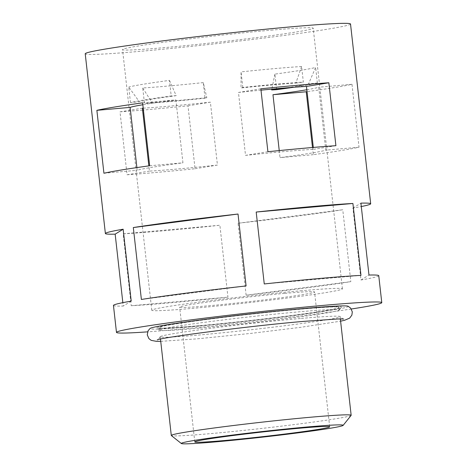 <?xml version="1.0" encoding="UTF-8"?>
<svg xmlns="http://www.w3.org/2000/svg" width="467" height="467" viewBox="0 0 467 467"><rect width="100%" height="100%" fill="white"/><g stroke="black" fill="none" stroke-linecap="round" stroke-linejoin="round"><path stroke-width="0.35" stroke-dasharray="2.33 1.75" d="M348.073 306.212A99.763 3.421 -6.4 0 1 298.483 314.974A99.763 3.421 -6.4 0 1 193.787 326.573A99.763 3.421 -6.4 0 1 150.135 328.412M300.357 318.506A90.499 3.106 173.6 0 0 208.521 328.616A90.499 3.106 173.6 0 0 160.239 336.748A90.499 3.106 173.6 0 0 160.228 336.806A90.499 3.106 173.6 0 0 199.958 334.938A90.499 3.106 173.6 0 0 292.581 324.723A90.499 3.106 173.6 0 0 340.093 316.632A90.499 3.106 173.6 0 0 340.069 316.573A90.499 3.106 173.6 0 0 300.357 318.506M351.114 415.397A90.499 3.106 -6.4 0 1 302.277 423.551A90.499 3.106 -6.4 0 1 211.026 433.586A90.499 3.106 -6.4 0 1 171.354 435.559M284.759 293.375A67.873 2.329 -6.4 0 1 314.56 291.974A67.873 2.329 -6.4 0 1 278.927 298.039A67.873 2.329 -6.4 0 1 209.461 305.704A67.873 2.329 -6.4 0 1 179.661 307.105A67.873 2.329 -6.4 0 1 215.293 301.04A67.873 2.329 -6.4 0 1 284.759 293.375M276.633 89.67L274.888 74.101A95.928 3.292 173.6 0 0 315.616 67.435L308.547 83.932L317.362 83.003A95.928 3.292 -6.4 0 1 293.451 87.294M317.362 83.003L315.616 67.435M306.842 89.74A95.928 3.292 173.6 0 0 318.716 87.236L325.773 150.152A95.928 3.292 -6.4 0 1 280.025 157.636L279.237 150.578M143.211 108.146A95.928 3.292 173.6 0 0 171.214 106.021A95.928 3.292 173.6 0 0 210.383 102.162L217.441 165.073A95.928 3.292 -6.4 0 1 178.271 168.937A95.928 3.292 -6.4 0 1 149.44 171.103L148.856 165.878M205.031 98.181A95.928 3.292 -6.4 0 1 170.712 101.526A95.928 3.292 -6.4 0 1 144.496 103.546L142.744 87.977A95.928 3.292 173.6 0 0 168.966 85.957A95.928 3.292 173.6 0 0 203.285 82.612L206.811 97.673L205.031 98.181L203.285 82.612M271.082 30.18A95.928 3.292 -6.4 0 1 313.205 28.195A95.928 3.292 -6.4 0 1 262.839 36.77A95.928 3.292 -6.4 0 1 164.664 47.599A95.928 3.292 -6.4 0 1 122.547 49.578A95.928 3.292 -6.4 0 1 172.907 41.003A95.928 3.292 -6.4 0 1 271.082 30.18M301.606 66.518A95.928 3.292 173.6 0 0 275.384 68.538A95.928 3.292 173.6 0 0 241.065 71.883L241.03 87.959L242.811 87.452A95.928 3.292 -6.4 0 1 277.135 84.107A95.928 3.292 -6.4 0 1 303.352 82.087L301.606 66.518L295.856 83.097A86.88 2.983 173.6 0 0 241.03 87.959M261 90.154A95.928 3.292 173.6 0 0 238.468 92.46L245.525 155.377A95.928 3.292 -6.4 0 1 284.695 151.518A95.928 3.292 -6.4 0 1 313.526 149.347L313.31 147.432M300.322 290.83A95.928 3.292 -6.4 0 1 342.439 288.845A95.928 3.292 -6.4 0 1 292.079 297.421A95.928 3.292 -6.4 0 1 193.898 308.249A95.928 3.292 -6.4 0 1 151.781 310.234A95.928 3.292 -6.4 0 1 202.141 301.659A95.928 3.292 -6.4 0 1 300.322 290.83M113.452 305.43A133.48 4.582 173.6 0 0 123.224 306.054L122.844 302.657M351.324 309.002A133.48 4.582 -6.4 0 1 175.084 329.638A133.48 4.582 -6.4 0 1 147.584 331.856M350.524 24.01A133.48 4.582 -6.4 0 1 280.445 35.941A133.48 4.582 -6.4 0 1 143.83 51.008A133.48 4.582 -6.4 0 1 85.222 53.769M142.598 110.107A133.48 4.582 -6.4 0 1 120.007 111.852L127.059 174.769A133.48 4.582 173.6 0 0 157.443 172.346A133.48 4.582 173.6 0 0 195.06 168.739L188.003 105.822A133.48 4.582 -6.4 0 1 150.386 109.43A133.48 4.582 -6.4 0 1 143.422 110.037M123.165 233.821A133.48 4.582 173.6 0 0 163.993 230.768A133.48 4.582 173.6 0 0 219.881 225.246L227.949 297.152A133.48 4.582 173.6 0 1 172.06 302.674A133.48 4.582 173.6 0 1 131.227 305.727L123.165 233.821L219.881 225.246M312.487 147.502L313.293 154.688A133.48 4.582 173.6 0 0 359.035 147.198L351.978 84.288A133.48 4.582 -6.4 0 1 307.058 91.66M246.115 295.162L238.053 223.255A133.48 4.582 173.6 0 0 342.76 209.747L350.822 281.648A133.48 4.582 173.6 0 1 246.115 295.162L350.822 281.648M378.755 275.67A133.48 4.582 173.6 0 1 360.991 279.984L352.924 208.084A133.48 4.582 173.6 0 0 361.295 206.542M242.811 87.452L241.065 71.883M136.889 167.595L137.193 170.303A95.928 3.292 -6.4 0 1 182.941 162.814L175.884 99.897A95.928 3.292 173.6 0 0 142.832 104.736M130.486 102.629L128.734 87.06L139.3 101.701L130.486 102.629A95.928 3.292 -6.4 0 1 171.208 95.963L169.463 80.394A95.928 3.292 173.6 0 0 128.734 87.06M238.053 223.255L342.76 209.747M352.924 208.084L360.915 203.145M360.991 279.984L368.977 275.051M360.973 275.378L264.258 283.954M246.086 285.944L141.378 299.458M131.215 301.122L123.224 306.054M131.227 305.727L227.949 297.152M169.463 80.394L176.182 95.665A86.88 2.983 173.6 0 0 139.3 101.701M176.182 95.665L171.208 95.963M295.856 83.097L303.352 82.087M286.948 87.802A86.88 2.983 173.6 0 0 308.547 83.932M274.888 74.101L271.835 89.127M142.744 87.977L151.985 102.536A86.88 2.983 173.6 0 0 206.811 97.673M151.985 102.536L144.496 103.546M335.907 145.686L313.526 149.347M260.849 88.8L238.468 92.46M267.906 151.711L245.525 155.377M313.293 154.688L280.025 157.636M351.978 84.288L318.716 87.236M359.035 147.198L325.773 150.152M120.007 111.852L142.382 108.186M127.059 174.769L149.44 171.103M188.003 105.822L210.383 102.162M195.06 168.739L217.441 165.073M142.616 102.845L175.884 99.897M149.673 165.762L182.941 162.814M103.931 173.251L137.193 170.303M199.205 328.213A90.499 3.106 -6.4 0 1 159.498 330.14A90.499 3.106 -6.4 0 1 159.469 330.081A90.499 3.106 -6.4 0 1 206.98 321.991A90.499 3.106 -6.4 0 1 299.604 311.781A90.499 3.106 -6.4 0 1 339.34 309.907A90.499 3.106 -6.4 0 1 339.328 309.971A90.499 3.106 -6.4 0 1 291.04 318.103A90.499 3.106 -6.4 0 1 199.205 328.213M300.707 309.072A92.991 3.193 173.6 0 0 203.122 319.883A92.991 3.193 173.6 0 0 156.9 328.05A92.991 3.193 173.6 0 0 197.541 325.96A92.991 3.193 173.6 0 0 290.27 315.78A92.991 3.193 173.6 0 0 341.395 307.356A92.991 3.193 173.6 0 0 300.707 309.072M198.93 325.733A90.499 3.106 -6.4 0 1 159.194 327.606A90.499 3.106 -6.4 0 1 206.706 319.516A90.499 3.106 -6.4 0 1 299.324 309.3A90.499 3.106 -6.4 0 1 339.06 307.426A90.499 3.106 -6.4 0 1 291.548 315.517A90.499 3.106 -6.4 0 1 198.93 325.733M160.736 341.348L196.922 338.867L250.989 333.38L300.748 327.314L340.601 321.173M160.239 336.748C158.576 339.095 157.566 340.151 157.21 339.918M329.684 426.791L314.56 291.974M342.439 288.845L313.205 28.195M160.485 339.089L160.228 336.806M340.35 318.914L340.093 316.632M151.781 310.234L122.547 49.578M194.786 441.928L179.661 307.105M343.724 318.996C343.537 319.364 342.317 318.558 340.069 316.573M159.498 330.14L156.9 328.05M159.469 330.081L159.194 327.606M339.34 309.907L339.06 307.426M339.328 309.971L341.395 307.356"/><path stroke-width="0.7" d="M160.736 341.348L156.492 341.354L151.197 340.367L148.909 338.622L147.257 334.839L148.057 330.782L150.135 328.412A99.763 3.421 -6.4 0 1 204.99 319.375A99.763 3.421 -6.4 0 1 304.466 308.459A99.763 3.421 -6.4 0 1 348.073 306.212L350.659 308.103L352.311 311.886L351.879 315.126L349.643 318.138L344.582 320.28L340.601 321.173M307.414 426.966A81.445 2.796 173.6 0 0 222.835 436.318A81.445 2.796 173.6 0 0 181.354 443.527A81.445 2.796 173.6 0 0 217.056 441.753A81.445 2.796 173.6 0 0 299.184 432.722A81.445 2.796 173.6 0 0 343.134 425.384A81.445 2.796 173.6 0 0 307.414 426.966M181.354 443.527L171.354 435.559A90.499 3.106 -6.4 0 1 171.29 435.46A90.499 3.106 -6.4 0 1 218.801 427.369A90.499 3.106 -6.4 0 1 311.425 417.154A90.499 3.106 -6.4 0 1 351.155 415.286A90.499 3.106 -6.4 0 1 351.114 415.397L343.134 425.384M299.884 428.198A67.873 2.329 -6.4 0 1 329.684 426.791A67.873 2.329 -6.4 0 1 294.052 432.862A67.873 2.329 -6.4 0 1 224.586 440.521A67.873 2.329 -6.4 0 1 194.786 441.928A67.873 2.329 -6.4 0 1 230.418 435.857A67.873 2.329 -6.4 0 1 299.884 428.198M293.451 87.294A95.928 3.292 -6.4 0 1 276.633 89.67L271.666 89.968A86.88 2.983 173.6 0 0 286.948 87.802M279.237 150.578L272.973 94.719A95.928 3.292 173.6 0 0 306.842 89.74M313.31 147.432L306.469 86.43A95.928 3.292 173.6 0 0 277.637 88.602A95.928 3.292 173.6 0 0 261 90.154M246.086 285.944L238.024 214.038A133.48 4.582 173.6 0 0 133.317 227.552L141.378 299.458A133.48 4.582 173.6 0 1 246.086 285.944M147.584 331.856A133.48 4.582 -6.4 0 1 116.476 332.393L113.452 305.43A133.48 4.582 173.6 0 1 131.215 301.122L123.148 229.215A133.48 4.582 173.6 0 0 105.384 233.529A133.48 4.582 173.6 0 0 115.162 234.148L122.844 302.657M96.873 110.335A133.48 4.582 -6.4 0 1 142.616 102.845L149.673 165.762A133.48 4.582 173.6 0 0 103.931 173.251L96.873 110.335L130.135 107.387L136.889 167.595M116.476 332.393A133.48 4.582 -6.4 0 1 186.555 320.461A133.48 4.582 -6.4 0 1 323.17 305.395A133.48 4.582 -6.4 0 1 381.778 302.639A133.48 4.582 -6.4 0 1 351.324 309.002M352.912 203.472L360.973 275.378A133.48 4.582 173.6 0 0 320.146 278.431A133.48 4.582 173.6 0 0 264.258 283.954L256.19 212.047A133.48 4.582 173.6 0 1 312.079 206.531A133.48 4.582 173.6 0 1 352.912 203.472L256.19 212.047M305.529 148.109A133.48 4.582 173.6 0 0 267.906 151.711L260.849 88.8A133.48 4.582 -6.4 0 1 298.471 85.192A133.48 4.582 -6.4 0 1 328.85 82.77L335.907 145.686A133.48 4.582 173.6 0 0 305.529 148.109M105.384 233.529L85.222 53.769A133.48 4.582 -6.4 0 1 155.301 41.832A133.48 4.582 -6.4 0 1 291.916 26.771A133.48 4.582 -6.4 0 1 350.524 24.01L370.687 203.77A133.48 4.582 173.6 0 0 360.915 203.145L368.977 275.051A133.48 4.582 173.6 0 1 378.755 275.67L381.778 302.639M143.422 110.037A133.48 4.582 -6.4 0 1 142.598 110.107M307.058 91.66A133.48 4.582 -6.4 0 1 306.235 91.771L312.487 147.502M361.295 206.542A133.48 4.582 173.6 0 0 370.687 203.77M148.856 165.878L142.382 108.186A95.928 3.292 173.6 0 0 143.211 108.146M142.832 104.736A95.928 3.292 173.6 0 0 130.135 107.387M238.024 214.038L133.317 227.552M123.148 229.215L115.162 234.148M271.835 89.127L271.666 89.968M328.85 82.77L306.469 86.43M306.235 91.771L272.973 94.719M157.21 339.918C160.105 337.688 249.524 325.925 303.842 321.366L337.723 318.979L343.718 318.996M171.29 435.46L160.485 339.089M351.155 415.286L340.35 318.914"/></g></svg>

